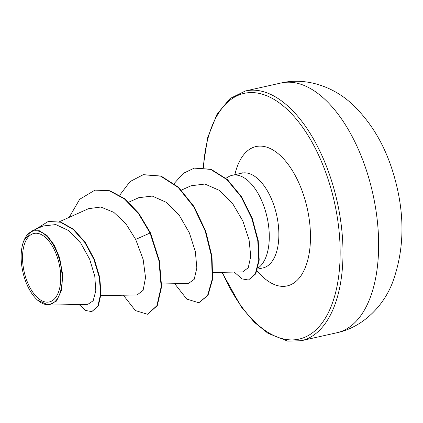 <?xml version="1.0" encoding="UTF-8"?>
<svg xmlns="http://www.w3.org/2000/svg" width="423" height="423" viewBox="0 0 423 423"><rect width="100%" height="100%" fill="white"/><g stroke="black" fill="none" stroke-linecap="round" stroke-linejoin="round"><path stroke-width="0.63" d="M57.808 258.744A35.088 17.94 77.4 0 1 51.807 300.975A35.088 17.94 77.4 0 1 25.454 276.653A35.088 17.94 77.4 0 1 31.455 234.416A35.088 17.94 77.4 0 1 57.808 258.744M58.971 258.099A37.61 19.231 77.4 0 1 58.342 296.994A37.61 19.231 77.4 0 1 37.071 299.701A37.61 19.231 77.4 0 1 24.291 277.298A37.61 19.231 77.4 0 1 23.862 240.698A37.61 19.231 77.4 0 1 58.971 258.099M23.862 240.698L31.783 231.08L39.239 230.704L47.117 235.6L54.26 245.123L59.643 257.871L62.715 274.813L61.594 290.268L56.465 301.102L48.391 305.068L37.483 300.076M257.903 268.124A48.55 24.825 -102.6 0 0 265.232 210.279A48.55 24.825 -102.6 0 0 232.243 175.286A48.55 24.825 -102.6 0 0 228.52 176.756L225.93 178.263M213.049 272.475L242.638 271.926L248.253 267.764L250.744 256.354L249.062 239.799L242.871 221.06L232.602 203.537L219.415 190.398L204.922 184.047L191.08 185.766M161.692 283.965L188.457 283.473L194.199 279.333L196.838 267.992L195.341 251.516L189.367 232.883L179.368 215.481L166.44 202.395L152.275 196.071L138.733 197.7L128.798 202.157M100.917 295.635L137.1 294.963L143.122 290.289L145.533 277.525L143.138 259.331L135.672 239.423L125.864 223.735L113.792 212.335L100.833 207.032L88.502 208.687L59.511 221.7M87.831 304.359L93.171 300.774L95.809 290.818L94.773 276.134L89.665 259.23L80.751 243.103L68.97 230.741L55.825 224.576L43.12 225.993L31.783 231.08M95.307 190.091L109.367 190.821L124.336 198.826L138.358 213.425L150.059 233.015L150.488 232.92L138.786 213.329L124.764 198.731L109.795 190.725L95.096 190.139M79.08 304.523L85.658 310.482L91.775 311.629L98.284 306.051L101.044 293.927L99.749 277.403L94.318 259.267L85.293 242.416L73.718 229.419L60.986 222.123L48.375 221.472M94.879 190.186L79.693 199.27L69.161 217.369M91.775 311.629L97.856 306.146L100.616 294.027L99.32 277.499L93.89 259.362L84.864 242.511L73.29 229.515L60.558 222.218L48.164 221.52L35.231 229.53M123.379 295.217L135.371 310.567L147.479 314.257L156.859 305.766L161.168 286.789L158.985 260.917L150.059 233.015L135.672 239.423M150.488 232.92L159.413 260.822L161.597 286.694L157.287 305.67L147.479 314.257M143.429 174.673L161.084 176.063L178.633 187.363L194.115 206.688L205.657 230.984L211.997 256.449L212.647 279.095L208.01 295.36L198.842 302.762L186.728 299.077L174.736 283.727M194.495 168.068L211.077 169.295L227.378 179.542L241.644 196.875L252.256 218.39L258.21 240.624L259.209 260.108L255.73 273.877L248.47 280.005L242.056 278.9L234.226 272.084M119.709 195.215L130.046 181.583L143.217 174.72L160.655 176.164L178.205 187.458L193.686 206.784L205.234 231.08L211.569 256.544L212.219 279.191L207.582 295.455L198.842 302.762M174.165 183.54L183.302 173.345L194.279 168.116L210.649 169.39L226.95 179.638L241.216 196.97L251.828 218.485L257.781 240.719L258.781 260.203L255.302 273.972L248.47 280.005M336.904 332.748A127.963 65.428 -102.6 0 0 367.957 175.217A127.963 65.428 -102.6 0 0 281.015 83.003L245.372 90.977A127.963 65.428 77.4 0 1 332.314 183.196A127.963 65.428 77.4 0 1 301.261 340.721L336.904 332.748C363.42 327.079 383.788 305.401 392.481 282.664C404.853 248.973 405.128 212.526 393.305 173.314C384.84 145.269 371.246 122.337 352.518 104.507C335.111 87.81 307.452 76.817 281.015 83.003M203.405 167.524A125.906 64.375 77.4 0 1 256.116 92.88A125.906 64.375 77.4 0 1 329.639 184.105A125.906 64.375 77.4 0 1 313.924 331.68A125.906 64.375 77.4 0 1 222.324 272.301M232.243 175.286L241.824 173.144A48.55 24.825 77.4 0 1 274.813 208.132A48.55 24.825 77.4 0 1 263.032 267.902L264.238 267.833M234.865 174.699A71.402 36.51 77.4 0 1 267.204 147.304A71.402 36.51 77.4 0 1 304.512 198.017A71.402 36.51 77.4 0 1 301.446 275.035A71.402 36.51 77.4 0 1 257.099 270.741M37.071 299.701L37.478 300.081M221.975 272.306L241.195 306.797L254.329 322.263L268.013 333.329L287.772 341.139L301.261 340.721M241.824 173.144L242.945 172.695M257.628 269.113L263.032 267.902M181.419 190.096L191.08 185.76M87.831 304.364L48.391 305.089M48.592 221.425L48.164 221.52M203.045 167.492L207.64 137.718L217.036 114.173L230.075 98.496L245.372 90.977M143.217 174.72L143.646 174.625M194.279 168.116L194.707 168.021"/></g></svg>
